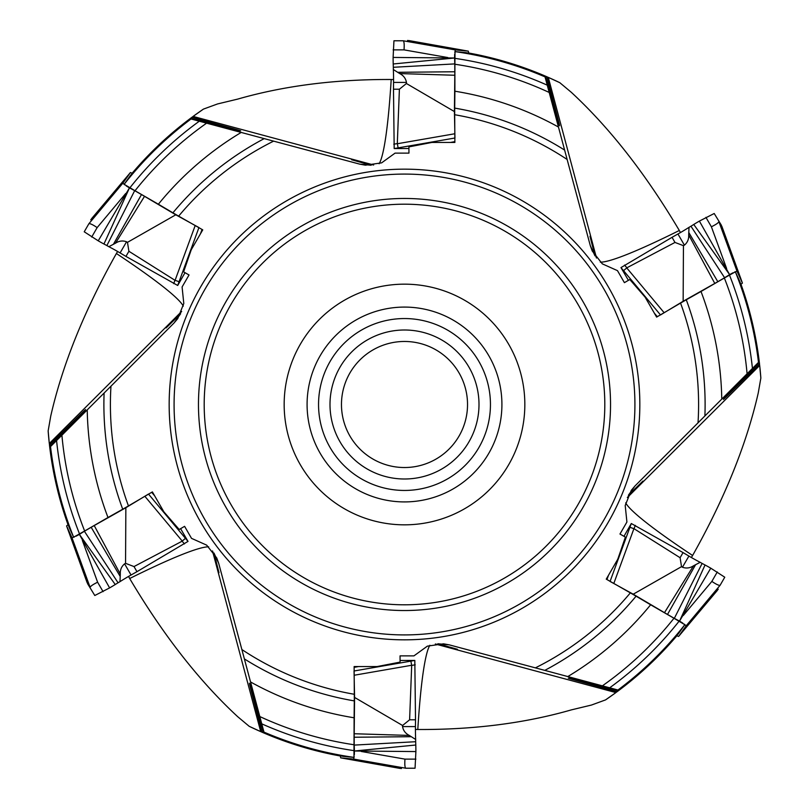 <?xml version="1.0" encoding="UTF-8"?>
<svg xmlns="http://www.w3.org/2000/svg" width="809" height="809" viewBox="0 0 809 809"><rect width="100%" height="100%" fill="white"/><g stroke="black" fill="none" stroke-linecap="round" stroke-linejoin="round"><path stroke-width="1.21" d="M434.716 459.815A63.031 63.031 0 0 0 459.815 374.284A63.031 63.031 0 0 0 374.284 349.185A63.031 63.031 0 0 0 349.185 434.716A63.031 63.031 0 0 0 434.716 459.815A63.031 63.031 0 0 0 459.815 374.284A63.031 63.031 0 0 0 374.284 349.185A63.031 63.031 0 0 0 349.185 434.716A63.031 63.031 0 0 0 434.716 459.815M357.8 319.009A97.414 97.414 0 0 0 319.009 451.2A97.414 97.414 0 0 0 451.2 489.991A97.414 97.414 0 0 0 489.991 357.8A97.414 97.414 0 0 0 357.8 319.009A97.414 97.414 0 0 0 319.009 451.2A97.414 97.414 0 0 0 451.2 489.991A97.414 97.414 0 0 0 489.991 357.8A97.414 97.414 0 0 0 357.8 319.009M590.287 245.602L567.129 159.464A294.092 294.092 0 0 0 454.698 114.726L454.87 142.455L431.875 142.445L408.909 146.884L408.949 153.134L395.065 153.123L381.615 162.862L365.466 165.178L359.793 164.156L273.614 141.14A294.092 294.092 0 0 0 178.647 216.134L202.746 229.857L191.237 249.759L183.603 271.875L189.033 274.969L182.086 286.983L183.795 303.496L177.727 318.635L173.996 323.044L110.975 386.176A294.092 294.092 0 0 0 128.449 505.918L152.385 491.902L163.863 511.814L179.193 529.49L184.594 526.335L191.521 538.359L206.669 545.135L216.751 557.967L218.713 563.398L241.871 649.536A294.092 294.092 0 0 0 354.302 694.274L354.13 666.545L377.125 666.555L400.091 662.116L400.05 655.866L413.935 655.877L427.385 646.138L443.534 643.822L449.207 644.844L535.386 667.86A294.092 294.092 0 0 0 630.353 592.866L606.254 579.143L617.763 559.241L625.397 537.125L619.967 534.031L626.914 522.017L625.205 505.504L631.273 490.365L635.004 485.956L698.025 422.824A294.092 294.092 0 0 0 680.551 303.082L656.615 317.098L645.137 297.186L629.806 279.509L624.406 282.665L617.479 270.641L602.331 263.865L592.249 251.033L590.287 245.602L594.979 255.866L590.014 236.289L596.415 257.929M535.386 667.86L544.781 670.378A300.614 300.614 0 0 0 636.076 596.182L630.353 592.866M698.025 422.824L704.892 415.957A300.614 300.614 0 0 0 686.285 299.785L680.551 303.082M564.611 150.08A300.614 300.614 0 0 0 454.709 108.113L454.891 91.215A317.31 317.31 0 0 1 558.463 127.043L567.129 159.464M454.709 108.113L454.698 114.726M264.219 138.622A300.614 300.614 0 0 0 172.924 212.818L158.372 204.222A317.31 317.31 0 0 1 241.193 132.433L273.614 141.14M172.924 212.818L178.647 216.134M110.975 386.176L104.108 393.043A300.614 300.614 0 0 0 122.715 509.215L128.449 505.918M244.389 658.92A300.614 300.614 0 0 0 354.291 700.887L354.109 717.785A317.31 317.31 0 0 1 250.537 681.957L241.871 649.536M354.291 700.887L354.302 694.274M686.285 299.785L701.009 291.493A317.31 317.31 0 0 1 721.77 399.11L747.091 373.778A343.967 343.967 0 0 0 724.358 278.003L735.371 271.814L739.851 281.613L744.3 294.163M704.892 415.957L721.77 399.11M636.076 596.182L650.628 604.778A317.31 317.31 0 0 1 567.807 676.567L544.781 670.378M122.715 509.215L107.991 517.507A317.31 317.31 0 0 1 87.23 409.89L61.909 435.222A343.967 343.967 0 0 0 84.642 530.997L73.629 537.186L69.149 527.387L64.7 514.837M104.108 393.043L87.23 409.89M558.463 127.043L549.19 92.448A343.967 343.967 0 0 0 454.891 64.245L455.022 51.614L465.751 52.625L478.847 55.052M454.891 91.215L454.891 64.245M379.128 163.742A205.122 17.879 90 0 0 391.202 79.494C335.27 79.242 284.09 85.774 237.664 99.113L217.55 103.946L203.443 109.104A357.325 357.325 0 0 0 193.098 116.415L203.443 109.104A357.325 357.325 0 0 0 193.098 116.415L192.087 117.325L230.302 127.812C241.972 131.048 243.155 131.493 233.841 129.137L239.767 130.987L231.05 128.965L191.379 118.458L191.045 118.984L206.598 123.17A343.967 343.967 0 0 0 135.022 190.742L158.372 204.222M206.598 123.17L241.193 132.433M701.009 291.493L724.358 278.003M107.991 517.507L84.642 530.997M429.872 645.258A205.122 17.879 -90 0 0 417.798 729.506C473.73 729.758 524.91 723.226 571.336 709.887L591.45 705.054L605.557 699.896A357.325 357.325 0 0 0 615.902 692.585L605.557 699.896A357.325 357.325 0 0 0 615.902 692.585L616.913 691.675L578.698 681.188C567.028 677.952 565.845 677.507 575.159 679.863L569.233 678.013L577.95 680.035L617.621 690.542L617.955 690.016L567.807 676.567M602.402 685.83A343.967 343.967 0 0 0 673.978 618.258L650.628 604.778M354.109 717.785L353.978 757.386L343.249 756.375L330.153 753.948M250.537 681.957L259.81 716.552A343.967 343.967 0 0 0 354.109 744.755M135.022 190.742L124.151 184.3L130.401 175.523L139.047 165.39M183.319 306.095A205.122 17.879 30 0 0 116.395 253.51C84.267 310.666 62.384 364.879 50.734 416.129L48.146 430.924A357.325 357.325 0 0 0 49.309 443.534L48.146 430.924A357.325 357.325 0 0 0 49.309 443.534L49.592 444.869L77.785 417.009C86.421 408.525 87.392 407.726 80.698 414.613L85.269 410.406L79.151 416.938L50.219 446.042L50.512 446.598L61.909 435.222M208.682 546.844A205.122 17.879 -30 0 0 129.683 578.516C163.125 634.913 199.125 680.966 237.684 716.683L249.202 726.32A357.325 357.325 0 0 0 260.71 731.619L249.202 726.32A357.325 357.325 0 0 0 260.71 731.619L262.005 732.044L251.973 693.707C248.95 681.977 248.737 680.733 251.356 689.976L250.001 683.918L252.6 692.474L263.34 732.094L263.967 732.115L259.81 716.552M673.978 618.258L684.849 624.7L678.599 633.477L669.953 643.61M625.681 502.905A205.122 17.879 -150 0 0 692.605 555.49C724.733 498.334 746.616 444.121 758.266 392.871L760.854 378.076A357.325 357.325 0 0 0 759.691 365.466L760.854 378.076A357.325 357.325 0 0 0 759.691 365.466L759.408 364.131L731.215 391.991C722.579 400.475 721.608 401.274 728.302 394.387L723.731 398.594L729.849 392.062L758.781 362.958L758.488 362.402L747.091 373.778M600.318 262.156A205.122 17.879 150 0 0 679.317 230.484C645.875 174.087 609.875 128.034 571.316 92.317L559.798 82.68A357.325 357.325 0 0 0 548.29 77.381L559.798 82.68A357.325 357.325 0 0 0 548.29 77.381L546.995 76.956L557.027 115.293C560.05 127.023 560.263 128.267 557.644 119.024L558.999 125.082L556.4 116.526L545.66 76.906L545.033 76.885L549.19 92.448M262.005 732.044L277.002 737.656L263.34 732.094M282.129 739.922L273.472 736.281M49.592 444.869L52.231 460.655L50.219 446.042M52.828 466.237L51.655 456.913M192.087 117.325L179.729 127.509L191.379 118.458M175.199 130.805L182.682 125.132M546.995 76.956L531.998 71.344L545.66 76.906M526.871 69.078L535.528 72.719M759.408 364.131L756.769 348.345L758.781 362.958M756.172 342.763L757.345 352.087M616.913 691.675L629.271 681.491L617.621 690.542M633.801 678.195L626.318 683.868M192.289 117.012A357.325 357.325 0 0 0 136.66 167.979L132.13 173.197M49.42 444.535A357.325 357.325 0 0 0 65.741 518.195L68.007 524.728M261.631 732.024A357.325 357.325 0 0 0 333.581 754.716L340.377 756.031M616.711 691.988A357.325 357.325 0 0 0 672.34 641.021L676.87 635.803M759.58 364.465A357.325 357.325 0 0 0 743.259 290.805L740.993 284.272M547.369 76.976A357.325 357.325 0 0 0 475.419 54.284L468.623 52.969M679.317 230.484L680.45 232.567M692.605 555.49L691.371 557.512M391.202 79.494L393.568 79.555M129.683 578.516L128.55 576.433M116.395 253.51L117.629 251.488M417.798 729.506L415.432 729.445M568.333 678.195L576.17 679.59M435.475 643.994L457.419 649.273L437.871 643.752M723.438 399.464L728.575 393.376M627.4 497.424L642.933 481.052L628.381 495.219M559.606 125.769L556.895 118.276M240.667 130.805L232.83 129.41M373.525 165.006L351.581 159.727L371.129 165.248M85.562 409.536L80.425 415.624M181.6 311.576L166.067 327.948L180.619 313.781M249.394 683.231L252.105 690.724M212.585 551.071L218.986 572.711L213.991 553.022M415.442 726.583L402.538 726.583C403.256 730.567 405.511 733.52 409.303 735.432L415.664 739.466A21.206 1.851 90 0 1 415.442 726.583L415.513 719.788L409.607 719.788L411.69 665.413L410.871 661.125L414.815 660.427L400.081 660.488M402.538 726.583L402.579 725.491L409.607 719.788M415.664 739.466L415.664 741.711L354.211 745.099L354.19 737.242A22.925 2.002 -90 0 1 354.2 733.743L354.575 697.429L402.579 725.491M415.664 741.711L415.786 745.018A17.302 1.507 90 0 1 415.887 751.571L415.057 768.216L405.724 768.216C404.854 767.367 404.601 764.343 404.965 759.125L415.887 759.115M415.786 745.018L354.423 751.005L354.211 745.099M354.423 751.005L415.887 751.571M340.367 755.859L340.68 757.851L353.634 759.085L354.19 756.658M354.322 754.797L354.423 751.136M415.513 719.788L414.815 660.427M354.575 697.429L354.049 670.985M400.03 768.419L340.69 757.851L401.446 768.55M688.904 556.066L682.452 567.23C686.265 568.606 689.946 568.13 693.495 565.804L700.169 562.316A21.206 1.851 30 0 1 688.904 556.066L683.049 552.598L680.096 557.725L634.054 528.732L629.928 527.296L631.303 523.524L623.982 536.316M682.452 567.23L681.522 566.654L680.096 557.725M700.169 562.316L702.121 563.438L674.322 618.349L667.506 614.446A22.925 2.002 -150 0 1 664.482 612.676L633.225 594.2L681.522 566.654M702.121 563.438L705.043 564.985A17.302 1.507 30 0 1 710.767 568.171L724.763 577.211L720.101 585.291C718.928 585.625 716.177 584.331 711.849 581.408L717.3 571.953M705.043 564.985L679.54 621.12L674.322 618.349M679.54 621.12L710.767 568.171M676.718 635.722L678.599 636.44L686.143 625.842L684.313 624.154M682.776 623.102L679.651 621.181M683.049 552.598L631.303 523.524M633.225 594.2L610.057 581.438M717.421 590.337L678.599 636.44L718.25 589.164M677.952 233.983L684.404 245.157C687.508 242.538 688.934 239.12 688.692 234.883L689.015 227.349A21.206 1.851 -30 0 1 677.952 233.983L672.036 237.32L674.989 242.437L626.864 267.809L623.567 270.671L620.978 267.597L628.401 280.329M684.404 245.157L683.443 245.663L674.989 242.437M689.015 227.349L690.947 226.227L724.611 277.75L717.816 281.694A22.925 2.002 150 0 1 714.782 283.433L683.15 301.272L683.443 245.663M690.947 226.227L693.758 224.467A17.302 1.507 -30 0 1 699.38 221.1L714.205 213.495L721.304 225.114L714.205 213.495M693.758 224.467L729.617 274.615L724.611 277.75M729.617 274.615L699.38 221.1M726.634 268.548L711.384 226.783C716.076 224.498 718.574 222.758 718.867 221.585L737.019 271.258L734.633 271.996M732.954 272.815L729.728 274.554M672.036 237.32L620.978 267.597M683.15 301.272L660.508 314.944M740.862 284.363L742.419 283.089L721.304 225.114M723.276 230.201L742.419 283.089L737.019 271.258M393.558 82.417L406.462 82.417C405.744 78.433 403.489 75.48 399.697 73.568L393.336 69.534A21.206 1.851 -90 0 1 393.558 82.417L393.487 89.212L399.393 89.212L397.31 143.587L398.129 147.875L394.185 148.573L408.919 148.512M406.462 82.417L406.421 83.509L399.393 89.212M393.336 69.534L393.336 67.289L454.789 63.901L454.81 71.758A22.925 2.002 90 0 1 454.8 75.257L454.425 111.571L406.421 83.509M393.336 67.289L393.214 63.982A17.302 1.507 -90 0 1 393.113 57.429L393.943 40.784L403.276 40.784C404.146 41.633 404.399 44.657 404.035 49.875L393.113 49.885M393.214 63.982L454.577 57.995L454.789 63.901M454.577 57.995L393.113 57.429M468.633 53.141L468.32 51.149L455.366 49.915L454.81 52.342M454.678 54.203L454.577 57.864M393.487 89.212L394.185 148.573M454.425 111.571L454.951 138.015M408.97 40.581L468.31 51.149L407.554 40.45M120.096 252.934L126.548 241.77C122.735 240.394 119.054 240.87 115.505 243.196L108.831 246.684A21.206 1.851 -150 0 1 120.096 252.934L125.951 256.402L128.904 251.275L174.946 280.268L179.072 281.704L177.697 285.476L185.018 272.684M126.548 241.77L127.478 242.346L128.904 251.275M108.831 246.684L106.879 245.562L134.678 190.651L141.494 194.554A22.925 2.002 30 0 1 144.518 196.324L175.775 214.8L127.478 242.346M106.879 245.562L103.956 244.015A17.302 1.507 -150 0 1 98.233 240.829L84.237 231.789L88.899 223.709C90.072 223.375 92.823 224.669 97.151 227.592L91.7 237.047M103.956 244.015L129.46 187.88L134.678 190.651M129.46 187.88L98.233 240.829M132.282 173.278L130.401 172.56L122.857 183.158L124.687 184.846M126.224 185.898L129.349 187.819M125.951 256.402L177.697 285.476M175.775 214.8L198.943 227.562M91.579 218.663L130.401 172.56L90.75 219.836M131.048 575.017L124.596 563.843C121.492 566.462 120.066 569.88 120.308 574.117L119.985 581.651A21.206 1.851 150 0 1 131.048 575.017L136.964 571.68L134.011 566.563L182.136 541.191L185.433 538.329L188.022 541.403L180.599 528.671M124.596 563.843L125.557 563.337L134.011 566.563M119.985 581.651L118.053 582.773L84.389 531.25L91.184 527.306A22.925 2.002 -30 0 1 94.218 525.567L125.85 507.728L125.557 563.337M118.053 582.773L115.242 584.533A17.302 1.507 150 0 1 109.62 587.9L94.795 595.505L87.696 583.886L94.795 595.505M115.242 584.533L79.383 534.385L84.389 531.25M79.383 534.385L109.62 587.9M82.366 540.452L97.616 582.217C92.924 584.502 90.426 586.242 90.133 587.415L71.981 537.742L74.367 537.004M76.046 536.185L79.272 534.446M136.964 571.68L188.022 541.403M125.85 507.728L148.492 494.056M68.138 524.636L66.581 525.911L87.696 583.886M85.724 578.799L66.581 525.911L71.981 537.742M440.217 469.877A74.499 74.499 0 0 0 469.877 368.783A74.499 74.499 0 0 0 368.783 339.123A74.499 74.499 0 0 0 339.123 440.217A74.499 74.499 0 0 0 440.217 469.877M363.292 329.071A85.956 85.956 0 0 0 329.071 445.708A85.956 85.956 0 0 0 445.708 479.929A85.956 85.956 0 0 0 479.929 363.292A85.956 85.956 0 0 0 363.292 329.071M346.808 298.895A120.339 120.339 0 0 0 298.895 462.192A120.339 120.339 0 0 0 462.192 510.105A120.339 120.339 0 0 0 510.105 346.808A120.339 120.339 0 0 0 346.808 298.895M500.528 580.286A200.308 200.308 0 0 0 580.286 308.472A200.308 200.308 0 0 0 308.472 228.714A200.308 200.308 0 0 0 228.714 500.528A200.308 200.308 0 0 0 500.528 580.286M503.279 585.311A206.032 206.032 0 0 0 585.311 305.721A206.032 206.032 0 0 0 305.721 223.688A206.032 206.032 0 0 0 223.688 503.279A206.032 206.032 0 0 0 503.279 585.311M514.969 606.71A230.423 230.423 0 0 0 606.71 294.031A230.423 230.423 0 0 0 294.031 202.29A230.423 230.423 0 0 0 202.29 514.969A230.423 230.423 0 0 0 514.969 606.71M517.325 611.028A235.338 235.338 0 0 0 611.028 291.675A235.338 235.338 0 0 0 291.675 197.972A235.338 235.338 0 0 0 197.972 517.325A235.338 235.338 0 0 0 517.325 611.028M199.267 121.239A349.801 349.801 0 0 0 129.814 187.921M56.569 440.602A349.801 349.801 0 0 0 79.595 534.092M261.803 723.863A349.801 349.801 0 0 0 354.281 750.671M609.733 687.761A349.801 349.801 0 0 0 679.186 621.079M752.431 368.398A349.801 349.801 0 0 0 729.405 274.908M547.197 85.137A349.801 349.801 0 0 0 454.719 58.329M191.045 118.984A356.486 356.486 0 0 0 124.151 184.3M50.512 446.598A356.486 356.486 0 0 0 73.629 537.186M263.967 732.115A356.486 356.486 0 0 0 353.978 757.386M617.955 690.016A356.486 356.486 0 0 0 684.849 624.7M758.488 362.402A356.486 356.486 0 0 0 735.371 271.814M545.033 76.885A356.486 356.486 0 0 0 455.022 51.614M615.902 692.585L435.333 644.015M449.207 644.844L437.982 643.772M759.691 365.466L627.349 497.555M635.004 485.956L628.462 495.138M548.29 77.381L596.506 258.041M193.098 116.415L373.667 164.985M359.793 164.156L371.018 165.228M49.309 443.534L181.651 311.445M173.996 323.044L180.538 313.862M260.71 731.619L212.494 550.959M218.713 563.398L214.021 553.134M411.154 736.696L354.19 737.242M409.303 735.432L354.2 733.743M405.754 768.216L415.057 768.216M361.168 751.45L404.965 759.125M353.634 759.085L405.724 768.216M354.14 667.364L358.599 666.545L354.14 667.364M411.69 665.413L415.209 664.796M354.433 675.202L411.68 665.261M354.16 670.974L410.871 661.125M695.518 564.834L667.506 614.446M693.495 565.804L664.482 612.676M720.111 585.271L724.763 577.211M683.302 615.497L711.849 581.408M686.143 625.842L720.101 585.291M606.962 579.547L608.489 575.28L606.962 579.547M634.054 528.732L635.277 525.365M613.9 583.208L633.922 528.661M610.097 581.327L629.928 527.296M688.864 232.638L717.816 281.694M688.692 234.883L714.782 283.433M711.384 226.783L705.913 217.328M657.323 316.683L654.39 313.235L657.323 316.683M626.864 267.809L624.568 265.079M663.967 312.507L626.732 267.9M660.437 314.863L623.567 270.671M397.846 72.304L454.81 71.758M399.697 73.568L454.8 75.257M403.246 40.784L393.943 40.784M447.832 57.55L404.035 49.875M455.366 49.915L403.276 40.784M454.86 141.636L450.401 142.455L454.86 141.636M397.31 143.587L393.791 144.204M454.567 133.798L397.32 143.739M454.84 138.026L398.129 147.875M113.482 244.166L141.494 194.554M115.505 243.196L144.518 196.324M88.889 223.729L84.237 231.789M125.698 193.503L97.151 227.592M122.857 183.158L88.899 223.709M202.038 229.453L200.511 233.72L202.038 229.453M174.946 280.268L173.723 283.635M195.1 225.792L175.078 280.339M198.903 227.673L179.072 281.704M120.136 576.362L91.184 527.306M120.308 574.117L94.218 525.567M97.616 582.217L103.087 591.672M151.677 492.317L154.61 495.765L151.677 492.317M182.136 541.191L184.432 543.921M145.033 496.493L182.268 541.1M148.563 494.137L185.433 538.329M723.266 230.201L721.901 226.419M85.734 578.799L87.099 582.581"/></g></svg>
